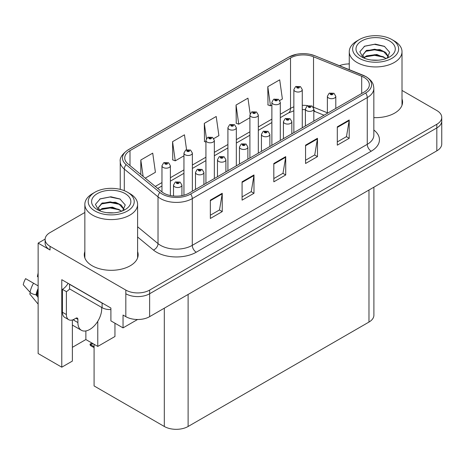 <?xml version="1.0" encoding="UTF-8"?>
<svg xmlns="http://www.w3.org/2000/svg" width="465" height="465" viewBox="0 0 465 465"><rect width="100%" height="100%" fill="white"/><g stroke="black" fill="none" stroke-linecap="round" stroke-linejoin="round"><path stroke-width="0.7" d="M45.122 239.091L38.136 243.125L38.136 353.54L61.781 367.193L61.781 279.686L110.903 308.045L110.903 320.873L123.045 327.883L123.045 315.055L125.823 316.659A16.833 9.719 0 0 0 149.631 316.659L436.821 150.852A16.833 9.719 0 0 0 441.75 143.981L441.75 121.069A16.833 9.719 0 0 1 436.821 127.945A16.833 9.719 0 0 0 441.75 121.069L441.75 117.407A16.833 9.719 0 0 0 436.821 110.531L402.01 90.437M137.559 319.502L123.045 327.883M349.262 63.647L348.494 63.938M84.851 212.488L50.04 232.587A16.833 9.719 0 0 0 45.111 239.458A16.833 9.719 0 0 0 50.04 246.328L125.823 290.084A16.833 9.719 0 0 0 149.631 290.084L149.631 293.752L436.821 127.945L149.631 293.752A16.833 9.719 0 0 1 125.823 293.752A16.833 9.719 0 0 0 149.631 293.752L149.631 316.659M38.136 243.125L50.04 249.996A16.833 9.719 0 0 1 45.111 243.125L45.111 239.458M373.901 187.174L373.901 315.194A16.833 9.719 180 0 1 368.972 322.065L188.116 426.481A16.833 9.719 180 0 1 164.314 426.481L94.081 385.933L94.081 344.286M72.377 347.332L85.868 339.543L97.772 346.419L114.954 336.497L114.954 323.21M72.377 319.978L72.377 361.078L61.781 367.193M97.772 346.419L97.772 321.298M85.868 339.543L85.868 330.941M84.851 251.606A26.935 15.548 0 0 0 84.287 254.762A26.935 15.548 0 0 0 92.175 265.759A26.935 15.548 0 0 0 121.528 269.125A26.935 15.548 0 0 0 138.157 254.762A26.935 15.548 0 0 0 137.594 251.606M84.851 255.268A26.935 15.548 0 0 0 84.473 256.593M364.089 77.428A17.955 10.37 180 0 1 369.35 84.758A17.955 10.37 180 0 1 364.089 92.093L189.11 193.115A17.955 10.37 180 0 1 161.704 191.731L127.98 163.918A17.955 10.37 180 0 1 124.73 157.972A17.955 10.37 180 0 1 129.991 150.643L290.526 57.956A17.955 10.37 180 0 1 313.526 56.794L361.694 76.266A17.955 10.37 180 0 1 364.089 77.428M365.676 76.516A20.198 11.66 0 0 0 362.979 75.208L314.811 55.736A20.198 11.66 0 0 0 309.957 54.295A20.198 11.66 0 0 0 296.49 54.295A20.198 11.66 0 0 0 288.939 57.044L128.404 149.73A20.198 11.66 0 0 0 126.137 164.662L159.867 192.475A20.198 11.66 0 0 0 190.697 194.033L365.676 93.006A20.198 11.66 0 0 0 365.676 76.516M210.337 200.148L210.337 218.474L222.241 211.604L222.241 193.277L210.337 200.148M210.337 215.225L219.503 209.93L222.194 193.882A4.487 2.592 -120 0 0 222.241 193.277M219.428 209.977L222.241 211.604M242.079 181.821L242.079 200.148L253.983 193.277L253.983 174.95L242.079 181.821M242.079 196.898L251.251 191.603L253.937 175.561A4.487 2.592 -120 0 0 253.983 174.95M251.17 191.65L253.983 193.277M337.305 126.84L337.305 145.167L349.209 138.297L349.209 119.97L337.305 126.84M337.305 141.918L346.477 136.623L349.163 120.58A4.487 2.592 -120 0 0 349.209 119.97M346.396 136.669L349.209 138.297M305.563 145.167L305.563 163.494L317.467 156.624L317.467 138.297L305.563 145.167M305.563 160.245L314.735 154.95L317.421 138.907A4.487 2.592 -120 0 0 317.467 138.297M314.654 154.996L317.467 156.624M273.821 163.494L273.821 181.821L285.725 174.95L285.725 156.624L273.821 163.494M273.821 178.572L282.993 173.276L285.679 157.234A4.487 2.592 -120 0 0 285.725 156.624M282.912 173.323L285.725 174.95M373.837 117.616A26.935 15.548 0 0 0 402.568 102.102A26.935 15.548 0 0 0 402.01 98.946M149.631 290.084L436.821 124.277A16.833 9.719 0 0 0 441.75 117.407M349.262 63.932A16.833 9.719 0 0 0 339.473 65.693M145.243 178.159L155.415 172.288L152.723 153.142L140.819 160.012L140.819 174.515M250.141 113.745L247.955 98.162L236.051 105.038L236.243 123.248M279.761 100.498L282.383 98.987L279.697 79.835L267.794 86.711L267.985 104.921M186.558 149.701L184.466 134.815L172.567 141.686L172.759 159.902M213.819 138.57L218.899 135.635L216.208 116.488L204.309 123.359L204.501 141.575M205.931 142.11L204.309 141.505M204.309 123.359L206.443 138.599M236.051 105.038L238.737 124.184L249.897 117.744M238.737 124.184L236.051 123.178M267.794 86.711L270.479 105.857L271.874 105.049M270.479 105.857L267.794 104.852M172.567 141.686L175.253 160.838L183.948 155.816M175.253 160.838L172.567 159.832M140.819 160.012L143.121 176.409M137.971 256.593A26.935 15.548 0 0 0 137.594 255.268M402.382 103.933A26.935 15.548 0 0 0 402.01 102.608M170.388 195.55L170.388 165.749A4.208 2.43 180 0 1 167.789 167.993A4.208 2.43 180 0 1 163.203 167.47A4.208 2.43 180 0 1 161.965 165.749L163.645 162.831A2.807 1.691 57.8 0 1 165.145 162.913A1.401 0.808 0 0 0 165.185 164.035A1.401 0.808 0 0 0 167.168 164.035A1.401 0.808 0 0 0 167.168 162.89A1.401 0.808 0 0 0 165.226 162.86L165.796 163.221A0.564 0.326 180 0 1 166.389 163.761A0.564 0.326 180 0 1 165.778 163.686L165.145 162.913M165.796 163.697L165.796 163.221M165.226 162.86A2.807 1.546 -117.9 0 0 163.918 162.674A2.807 1.546 -117.9 0 0 163.79 162.75M165.778 163.686A0.564 0.326 180 0 1 165.761 163.238M92.698 343.385L92.273 343.141L92.698 343.385M181.931 195.649L181.931 185.105A4.208 2.43 180 0 1 179.333 187.354A4.208 2.43 180 0 1 174.747 186.825A4.208 2.43 180 0 1 173.515 185.105L175.195 182.187A2.807 1.691 57.8 0 1 176.688 182.268A1.401 0.808 0 0 0 176.729 183.39A1.401 0.808 0 0 0 178.717 183.39A1.401 0.808 0 0 0 178.717 182.245A1.401 0.808 0 0 0 176.776 182.222L177.345 182.576A0.564 0.326 180 0 1 177.938 183.117A0.564 0.326 180 0 1 177.31 182.6L176.688 182.268M177.345 183.053L177.345 182.576M176.776 182.222A2.807 1.546 -117.9 0 0 175.462 182.03A2.807 1.546 -117.9 0 0 175.34 182.111M177.31 183.036L177.31 182.6M90.826 344.367L90.402 345.53L89.989 344.164L90.826 344.367L93.25 343.804M91.931 343.042L89.989 344.164M192.365 191.237L192.365 153.061A4.208 2.43 180 0 1 189.767 155.304A4.208 2.43 180 0 1 185.18 154.775A4.208 2.43 180 0 1 183.948 153.061L185.628 150.137A2.807 1.691 57.8 0 1 187.122 150.224A1.401 0.808 0 0 0 187.168 151.34A1.401 0.808 0 0 0 189.15 151.34A1.401 0.808 0 0 0 189.15 150.195A1.401 0.808 0 0 0 187.209 150.172L187.779 150.532A0.564 0.326 180 0 1 188.371 151.067A0.564 0.326 180 0 1 187.761 150.997L187.779 150.532M187.209 150.172A2.807 1.546 -117.9 0 0 185.895 149.98A2.807 1.546 -117.9 0 0 185.773 150.061M187.744 150.986L187.122 150.224M187.761 150.997A0.564 0.326 180 0 1 187.744 150.55M214.348 178.543L214.348 140.366A4.208 2.43 180 0 1 211.749 142.616A4.208 2.43 180 0 1 207.163 142.087A4.208 2.43 180 0 1 205.931 140.366L207.611 137.448A2.807 1.691 57.8 0 1 209.105 137.53A1.401 0.808 0 0 0 209.145 138.651A1.401 0.808 0 0 0 211.133 138.651A1.401 0.808 0 0 0 211.133 137.506A1.401 0.808 0 0 0 209.192 137.483L209.762 137.838A0.564 0.326 180 0 1 210.354 138.378A0.564 0.326 180 0 1 209.727 137.861L209.105 137.53M209.762 138.314L209.762 137.838M209.192 137.483A2.807 1.546 -117.9 0 0 207.878 137.291A2.807 1.546 -117.9 0 0 207.756 137.373M209.727 138.297L209.727 137.861M236.33 165.854L236.33 127.677A4.208 2.43 180 0 1 233.732 129.921A4.208 2.43 180 0 1 229.146 129.398A4.208 2.43 180 0 1 227.914 127.677L229.594 124.754A2.807 1.691 57.8 0 1 231.088 124.841A1.401 0.808 0 0 0 231.128 125.957A1.401 0.808 0 0 0 233.11 125.957A1.401 0.808 0 0 0 233.11 124.812A1.401 0.808 0 0 0 231.175 124.789L231.744 125.149A0.564 0.326 180 0 1 232.337 125.684A0.564 0.326 180 0 1 231.727 125.614L231.088 124.841M231.744 125.626L231.744 125.149M231.175 124.789A2.807 1.546 -117.9 0 0 229.861 124.603A2.807 1.546 -117.9 0 0 229.739 124.678M231.727 125.614A0.564 0.326 180 0 1 231.71 125.166M203.914 184.57L203.914 172.416A4.208 2.43 180 0 1 201.316 174.66A4.208 2.43 180 0 1 196.73 174.137A4.208 2.43 180 0 1 195.498 172.416L197.172 169.493A2.807 1.691 57.8 0 1 198.671 169.58A1.401 0.808 0 0 0 198.712 170.696A1.401 0.808 0 0 0 200.694 170.696A1.401 0.808 0 0 0 200.694 169.551A1.401 0.808 0 0 0 198.758 169.527L199.322 169.888A0.564 0.326 180 0 1 199.921 170.423A0.564 0.326 180 0 1 199.305 170.353L199.322 169.888M198.758 169.527A2.807 1.546 -117.9 0 0 197.445 169.341A2.807 1.546 -117.9 0 0 197.323 169.417M199.293 170.347L198.671 169.58M199.305 170.353A0.564 0.326 180 0 1 199.293 169.905M225.897 171.876L225.897 159.728A4.208 2.43 180 0 1 223.299 161.971A4.208 2.43 180 0 1 218.713 161.442A4.208 2.43 180 0 1 217.475 159.728L219.155 156.804A2.807 1.691 57.8 0 1 220.654 156.885A1.401 0.808 0 0 0 220.695 158.007A1.401 0.808 0 0 0 222.677 158.007A1.401 0.808 0 0 0 222.677 156.862A1.401 0.808 0 0 0 220.736 156.839L221.305 157.193A0.564 0.326 180 0 1 221.898 157.734A0.564 0.326 180 0 1 221.288 157.664L220.654 156.885M221.305 157.676L221.305 157.193M220.736 156.839A2.807 1.546 -117.9 0 0 219.428 156.647A2.807 1.546 -117.9 0 0 219.3 156.728M221.288 157.664A0.564 0.326 180 0 1 221.27 157.217M247.874 159.187L247.874 147.033A4.208 2.43 180 0 1 245.276 149.277A4.208 2.43 180 0 1 240.69 148.754A4.208 2.43 180 0 1 239.458 147.033L241.137 144.115A2.807 1.691 57.8 0 1 242.631 144.197A1.401 0.808 0 0 0 242.678 145.318A1.401 0.808 0 0 0 244.66 145.318A1.401 0.808 0 0 0 244.66 144.173A1.401 0.808 0 0 0 242.718 144.144L243.288 144.505A0.564 0.326 180 0 1 243.881 145.045A0.564 0.326 180 0 1 243.253 144.522L242.631 144.197M243.288 144.981L243.288 144.505M242.718 144.144A2.807 1.546 -117.9 0 0 241.405 143.958A2.807 1.546 -117.9 0 0 241.283 144.04M243.253 144.964L243.253 144.522M269.857 146.498L269.857 134.344A4.208 2.43 180 0 1 267.259 136.588A4.208 2.43 180 0 1 262.673 136.059A4.208 2.43 180 0 1 261.44 134.344L263.12 131.421A2.807 1.691 57.8 0 1 264.614 131.508A1.401 0.808 0 0 0 264.655 132.624A1.401 0.808 0 0 0 266.643 132.624A1.401 0.808 0 0 0 266.643 131.479A1.401 0.808 0 0 0 264.701 131.456L265.271 131.816A0.564 0.326 180 0 1 265.864 132.351A0.564 0.326 180 0 1 265.236 131.833L264.614 131.508M265.271 132.293L265.271 131.816M264.701 131.456A2.807 1.546 -117.9 0 0 263.388 131.264A2.807 1.546 -117.9 0 0 263.266 131.345M265.236 132.269L265.236 131.833M30.475 292.694L29.702 293.909L38.136 304.122M77.893 319.362L75.911 318.217A2.807 1.622 -60 0 1 77.312 318.077A2.807 1.622 -60 0 1 77.893 319.362L77.893 322.571A16.833 9.719 120 0 0 81.381 330.278A16.833 9.719 120 0 0 89.797 329.441A16.833 9.719 120 0 0 101.701 308.824L101.701 307.452M73.923 319.821L73.528 320.048L73.923 320.28L73.923 319.35M73.528 320.048A16.833 9.719 -60 0 1 73.534 319.542M38.136 295.589L35.997 294.793A6.173 2.523 -168.4 0 1 30.027 292.27L23.25 284.725A12.904 7.452 120 0 1 25.61 278.64L38.136 285.87M38.136 277.192A7.702 4.447 120 0 0 37.392 276.553L38.136 276.599M38.136 297.373L36.003 294.793A17.589 10.154 120 0 1 38.136 288.544M38.136 273.013L37.392 276.553M75.911 318.217L74.324 319.13A11.224 6.481 -60 0 1 68.71 319.688L64.745 317.397A11.224 6.481 -60 0 1 62.42 312.259L62.42 289.352A11.224 6.481 120 0 0 68.088 283.325M69.651 288.945A11.224 6.481 -60 0 1 66.385 291.642L62.42 289.352M68.71 319.688A11.224 6.481 -60 0 1 66.385 314.549L66.385 291.642M103.585 303.819A11.224 6.481 180 0 1 102.097 303.099L69.558 284.313A11.224 6.481 0 0 0 69.686 284.249M102.097 303.099L102.097 307.679A11.224 6.481 0 0 0 110.903 309.556M69.558 284.313L69.558 288.893L102.097 307.679M378.185 60.2L371.285 60.014M373.244 60.212L376.208 60.287M386.293 58.48L376.836 54.492L366.513 55.876L363.926 57.701M386.008 58.584L383.207 56.713L374.616 54.701L366.176 56.41M388.449 56.73L385.694 52.446L379.864 49.586L366.507 50.371L362.735 54.957L364.601 58.334M362.735 55.126L366.286 50.854L374.662 49.203L383.282 51.255L388.391 56.806M364.107 57.887L366.31 56.341M394.285 40.937L391.902 39.566A23.006 13.282 180 0 1 391.902 58.346A23.006 13.282 180 0 1 359.369 58.346A23.006 13.282 180 0 1 359.369 39.566A23.006 13.282 180 0 1 391.902 39.566L394.285 40.937A26.371 15.229 180 0 1 402.01 51.702A26.371 15.229 180 0 1 394.285 62.473A26.371 15.229 180 0 1 356.986 62.473A26.371 15.229 180 0 1 349.262 51.702A26.371 15.229 180 0 1 356.986 40.937L359.369 39.566M361.747 40.937A19.64 11.34 180 0 1 389.525 40.937A19.64 11.34 180 0 1 389.525 56.974A19.64 11.34 180 0 1 361.747 56.974A19.64 11.34 180 0 1 361.747 40.937M387.043 58.183L389.658 52.283L384.392 46.326L375.313 44.117L364.659 46.169L359.84 51.737L363.089 57.677M384.195 51.755L374.552 49.831L365.385 51.371M384.636 46.454L374.441 44.332L364.421 46.291M384.177 57.247L374.581 55.329L365.374 56.875M113.774 212.854L106.869 212.668M108.827 212.865L111.798 212.947M121.882 211.139L112.425 207.152L102.097 208.529L99.516 210.36M121.597 211.244L118.79 209.372L110.199 207.361L101.765 209.07M124.039 209.384L121.278 205.1L115.454 202.24L102.097 203.031L98.318 207.617L100.184 210.994M98.324 207.785L102.097 203.403L110.246 201.862L118.871 203.908L123.975 209.465M99.69 210.546L101.899 209M129.869 193.597L127.491 192.219A23.006 13.282 180 0 1 127.491 211.005A23.006 13.282 180 0 1 94.953 211.005A23.006 13.282 180 0 1 94.953 192.219A23.006 13.282 180 0 1 127.491 192.219L129.869 193.597A26.371 15.229 180 0 1 137.594 204.362A26.371 15.229 180 0 1 129.869 215.126A26.371 15.229 180 0 1 92.576 215.126A26.371 15.229 180 0 1 84.851 204.362A26.371 15.229 180 0 1 92.576 193.597L94.953 192.219M97.336 193.597A19.64 11.34 180 0 1 125.108 193.597A19.64 11.34 180 0 1 125.108 209.634A19.64 11.34 180 0 1 97.336 209.634A19.64 11.34 180 0 1 97.336 193.597M122.632 210.843L125.242 204.943L119.982 198.985L110.897 196.776L100.248 198.828L95.424 204.391L98.679 210.337M119.784 204.414L110.135 202.49L100.969 204.03M120.226 199.107L110.031 196.986L100.01 198.95M119.761 209.907L110.17 207.989L100.963 209.529M258.313 153.159L258.313 114.989A4.208 2.43 180 0 1 255.715 117.232A4.208 2.43 180 0 1 251.129 116.703A4.208 2.43 180 0 1 249.897 114.989L251.571 112.065A2.807 1.691 57.8 0 1 253.07 112.146A1.401 0.808 0 0 0 253.111 113.268A1.401 0.808 0 0 0 255.093 113.268A1.401 0.808 0 0 0 255.093 112.123A1.401 0.808 0 0 0 253.158 112.1L253.721 112.454A0.564 0.326 180 0 1 254.32 112.995A0.564 0.326 180 0 1 253.704 112.925L253.721 112.454M253.158 112.1A2.807 1.546 -117.9 0 0 251.844 111.908A2.807 1.546 -117.9 0 0 251.722 111.989M253.687 112.914L253.07 112.146M253.704 112.925A0.564 0.326 180 0 1 253.687 112.478M280.29 140.471L280.29 102.294A4.208 2.43 180 0 1 277.692 104.538A4.208 2.43 180 0 1 273.106 104.015A4.208 2.43 180 0 1 271.874 102.294L273.554 99.376A2.807 1.691 57.8 0 1 275.048 99.458A1.401 0.808 0 0 0 275.094 100.58A1.401 0.808 0 0 0 277.076 100.58A1.401 0.808 0 0 0 277.076 99.434A1.401 0.808 0 0 0 275.135 99.405L275.704 99.766A0.564 0.326 180 0 1 276.297 100.306A0.564 0.326 180 0 1 275.669 99.783L275.048 99.458M275.704 100.242L275.704 99.766M275.135 99.405A2.807 1.546 -117.9 0 0 273.827 99.219A2.807 1.546 -117.9 0 0 273.699 99.301M275.669 100.225L275.669 99.783M302.273 127.782L302.273 89.606A4.208 2.43 180 0 1 299.675 91.849A4.208 2.43 180 0 1 295.089 91.32A4.208 2.43 180 0 1 293.857 89.606L295.537 86.682A2.807 1.691 57.8 0 1 297.03 86.769A1.401 0.808 0 0 0 297.071 87.885A1.401 0.808 0 0 0 299.059 87.885A1.401 0.808 0 0 0 299.059 86.74A1.401 0.808 0 0 0 297.118 86.717L297.687 87.077A0.564 0.326 180 0 1 298.28 87.612A0.564 0.326 180 0 1 297.67 87.542L297.03 86.769M297.687 87.554L297.687 87.077M297.118 86.717A2.807 1.546 -117.9 0 0 295.804 86.525A2.807 1.546 -117.9 0 0 295.682 86.606M297.67 87.542A0.564 0.326 180 0 1 297.652 87.095M291.84 133.804L291.84 121.65A4.208 2.43 180 0 1 289.242 123.899A4.208 2.43 180 0 1 284.656 123.37A4.208 2.43 180 0 1 283.423 121.65L285.103 118.732A2.807 1.691 57.8 0 1 286.597 118.813A1.401 0.808 0 0 0 286.638 119.935A1.401 0.808 0 0 0 288.62 119.935A1.401 0.808 0 0 0 288.62 118.79A1.401 0.808 0 0 0 286.684 118.767L287.254 119.121A0.564 0.326 180 0 1 287.847 119.662A0.564 0.326 180 0 1 287.236 119.592L286.597 118.813M287.254 119.598L287.254 119.121M286.684 118.767A2.807 1.546 -117.9 0 0 285.37 118.575A2.807 1.546 -117.9 0 0 285.248 118.656M287.236 119.592A0.564 0.326 180 0 1 287.219 119.145M313.823 121.115L313.823 108.961A4.208 2.43 180 0 1 311.225 111.205A4.208 2.43 180 0 1 306.638 110.682A4.208 2.43 180 0 1 305.406 108.961L307.08 106.043A2.807 1.691 57.8 0 1 308.58 106.125A1.401 0.808 0 0 0 308.621 107.241A1.401 0.808 0 0 0 310.603 107.241A1.401 0.808 0 0 0 310.603 106.096A1.401 0.808 0 0 0 308.667 106.072L309.231 106.433A0.564 0.326 180 0 1 309.829 106.967A0.564 0.326 180 0 1 309.196 106.45L308.58 106.125M309.231 106.909L309.231 106.433M308.667 106.072A2.807 1.546 -117.9 0 0 307.353 105.886A2.807 1.546 -117.9 0 0 307.231 105.962M309.196 106.892L309.196 106.45M335.8 108.421L335.8 96.272A4.208 2.43 180 0 1 333.202 98.516A4.208 2.43 180 0 1 328.616 97.987A4.208 2.43 180 0 1 327.383 96.272L329.063 93.349A2.807 1.691 57.8 0 1 330.557 93.43A1.401 0.808 0 0 0 330.603 94.552A1.401 0.808 0 0 0 332.585 94.552A1.401 0.808 0 0 0 332.585 93.407A1.401 0.808 0 0 0 330.644 93.384L331.214 93.738A0.564 0.326 180 0 1 331.807 94.279A0.564 0.326 180 0 1 331.179 93.761L330.557 93.43M331.214 94.221L331.214 93.738M330.644 93.384A2.807 1.546 -117.9 0 0 329.336 93.192A2.807 1.546 -117.9 0 0 329.208 93.273M331.179 94.197L331.179 93.761M436.821 150.852L436.821 124.277M125.823 316.659L125.823 290.084M188.116 426.481L188.116 294.438M368.972 322.065L368.972 190.022M164.314 426.481L164.314 308.185M373.837 130.02A28.057 16.199 180 0 1 371.233 151.195L196.253 252.216A5.609 3.238 60 0 1 192.283 245.346L367.263 144.324A22.448 12.956 0 0 0 373.837 135.158L373.837 88.426A22.448 12.956 180 0 1 367.263 97.592A5.609 3.238 -120 0 0 365.676 93.006M196.253 252.216A28.057 16.199 180 0 1 156.577 252.216A28.057 16.199 180 0 1 153.433 250.054L137.594 236.999M159.867 192.475A5.609 3.755 129.5 0 0 158.024 196.881L158.024 243.614A22.448 12.956 0 0 0 160.541 245.346A22.448 12.956 0 0 0 192.283 245.346L192.283 198.613A22.448 12.956 180 0 1 158.024 196.881L124.3 169.074A22.448 12.956 180 0 1 120.243 161.64L120.243 189.394M363.328 75.353A5.609 2.627 112 0 0 363.153 75.26A5.609 2.627 112 0 0 362.979 75.208M296.49 54.295L288.515 57.224A5.609 3.238 60 0 1 288.939 57.044M128.404 149.73A5.609 3.238 -120 0 0 127.98 149.91C122.121 154.142 119.546 158.054 120.243 161.64M126.137 164.662A5.609 3.755 129.5 0 0 124.3 169.074L124.3 190.685M315.148 55.87A5.609 2.627 112 0 0 314.985 55.788A5.609 2.627 112 0 0 314.811 55.736M190.697 194.033A5.609 3.238 60 0 1 192.283 198.613L367.263 97.592L367.263 144.324A5.609 3.238 60 0 0 371.233 151.195M50.04 246.328L50.04 249.996M137.594 226.769L158.024 243.614A5.609 3.755 -50.5 0 1 153.433 250.054M129.991 150.643L129.991 165.581M361.694 76.266L361.694 93.477M313.526 56.794L313.526 107.194A17.955 10.37 0 0 0 313.23 107.078M327.383 112.797L313.526 107.194A10.102 4.731 -68 0 0 313.532 107.613M307.836 105.665A17.955 10.37 0 0 0 302.273 105.334M293.857 106.84A17.955 10.37 0 0 0 290.526 108.357L280.29 114.268M290.526 57.956L290.526 108.357A10.102 5.83 60 0 1 288.434 112.978L280.29 117.68M271.874 119.127L258.313 126.957M249.897 131.816L236.33 139.645M227.914 144.505L214.348 152.34M205.931 157.199L192.365 165.029M183.948 169.888L170.388 177.717M161.965 182.582L155.287 186.436M324.035 115.215L315.532 111.78A10.102 4.731 -68 0 1 313.823 109.554M273.821 164.075L285.679 157.234M305.563 145.748L317.421 138.907M337.305 127.422L349.163 120.58M242.079 182.402L253.937 175.561M210.337 200.729L222.194 193.882M94.081 346.704L90.826 344.827M77.893 322.571L73.923 320.28M38.136 291.625A16.833 9.719 120 0 0 37.171 295.031M33.538 283.214A19.193 11.084 120 0 0 30.027 292.27M38.136 290.381A17.019 9.829 120 0 0 36.747 294.897M66.385 314.549L62.42 312.259M373.837 88.426C373.465 84.572 373.151 81.392 366.1 76.696L314.985 55.788L309.957 54.295M288.515 57.224L127.98 149.91M315.532 111.78L313.823 111.164M305.406 109.653L302.273 109.601M293.857 110.798L288.434 112.978M271.874 122.539L258.313 130.374M249.897 135.234L236.33 143.063M227.914 147.922L214.348 155.752M205.931 160.611L192.365 168.446M183.948 173.306L170.388 181.135M161.965 185.994L157.722 188.447M170.388 165.749L168.568 162.75L163.918 162.674M161.965 191.94L161.965 165.749M181.931 185.105L180.118 182.106L175.462 182.03M173.515 196.015L173.515 185.105M94.081 347.651L90.402 345.53M192.365 153.061L190.551 150.056L185.895 149.98M183.948 195.195L183.948 153.061M214.348 140.366L212.534 137.367L207.878 137.291M205.931 183.402L205.931 140.366M236.33 127.677L234.517 124.672L229.861 124.603M227.914 170.713L227.914 127.677M203.914 172.416L202.101 169.411L197.445 169.341M195.498 189.429L195.498 172.416M225.897 159.728L224.078 156.722L219.428 156.647M217.475 176.735L217.475 159.728M247.874 147.033L246.061 144.034L241.405 143.958M239.458 164.046L239.458 147.033M269.857 134.344L268.043 131.339L263.388 131.264M261.44 151.357L261.44 134.344M81.381 330.278L72.377 325.076M349.262 69.645L349.262 51.702M383.282 51.26L383.73 51.487M364.095 46.454L364.665 46.169M402.01 105.259L402.01 51.702M84.851 257.918L84.851 204.362M118.866 203.92L119.319 204.147M99.679 199.113L100.248 198.828M137.594 257.918L137.594 204.362M258.313 114.989L256.5 111.984L251.844 111.908M249.897 158.019L249.897 114.989M280.29 102.294L278.477 99.295L273.827 99.219M271.874 145.33L271.874 102.294M302.273 89.606L300.46 86.6L295.804 86.525M293.857 132.641L293.857 89.606M291.84 121.65L290.026 118.651L285.37 118.575M283.423 138.663L283.423 121.65M313.823 108.961L312.009 105.962L307.353 105.886M305.406 125.974L305.406 108.961M335.8 96.272L333.986 93.267L329.336 93.192M327.383 113.28L327.383 96.272"/></g></svg>

